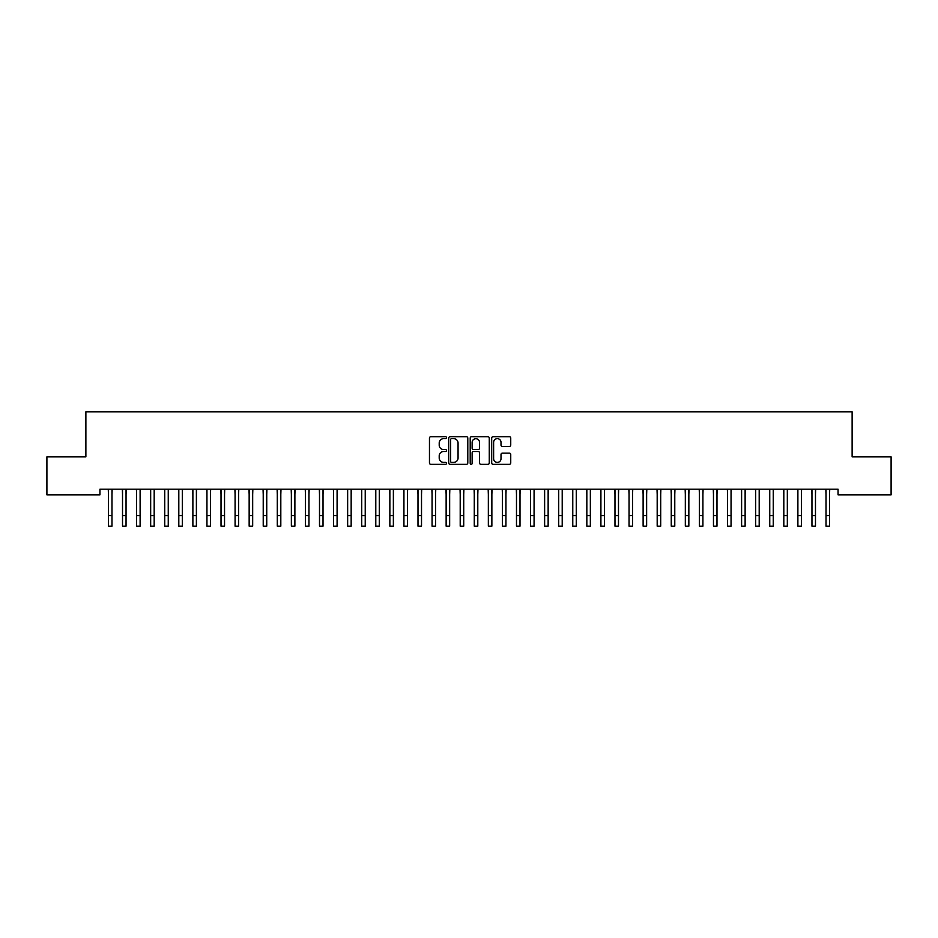 <?xml version="1.0" encoding="UTF-8"?>
<svg xmlns="http://www.w3.org/2000/svg" width="938" height="938" viewBox="0 0 938 938"><rect width="100%" height="100%" fill="white"/><g stroke="black" fill="none" stroke-linecap="round" stroke-linejoin="round"><path stroke-width="1.41" d="M446.488 437.671A0.961 0.961 0 0 0 445.527 436.709L430.847 436.709A1.384 1.384 0 0 0 429.463 438.093L429.463 462.95A1.384 1.384 0 0 0 430.847 464.333L445.527 464.333A0.961 0.961 0 0 0 446.488 463.36A0.961 0.961 0 0 0 445.527 462.399L443.627 462.399A4.42 4.42 0 0 1 439.207 457.979L439.207 455.903A4.42 4.42 0 0 1 443.627 451.483L445.527 451.483A0.961 0.961 0 0 0 446.488 450.521A0.961 0.961 0 0 0 445.527 449.548L443.627 449.548A4.42 4.42 0 0 1 439.207 445.128L439.207 443.064A4.42 4.42 0 0 1 443.627 438.644L445.527 438.644A0.961 0.961 0 0 0 446.488 437.671M509.357 446.441A1.384 1.384 0 0 0 510.741 445.069L510.741 438.093A1.384 1.384 0 0 0 509.357 436.709L493.06 436.709A1.384 1.384 0 0 0 491.688 438.093L491.688 462.95A1.384 1.384 0 0 0 493.06 464.333L509.357 464.333A1.384 1.384 0 0 0 510.741 462.95L510.741 454.52A1.384 1.384 0 0 0 509.357 453.148L502.393 453.148A1.384 1.384 0 0 0 501.009 454.52L501.009 458.705A3.693 3.693 0 0 1 497.316 462.399A3.693 3.693 0 0 1 493.623 458.705L493.623 442.337A3.693 3.693 0 0 1 497.316 438.644A3.693 3.693 0 0 1 501.009 442.337L501.009 445.069A1.384 1.384 0 0 0 502.393 446.441L509.357 446.441M838.056 489.214L99.944 489.214L99.944 494.842L46.9 494.842L46.9 456.853L85.874 456.853L85.874 411.829L852.126 411.829L852.126 456.853L891.1 456.853L891.1 494.842L838.056 494.842L838.056 489.214M467.792 438.093A1.384 1.384 0 0 0 466.409 436.709L450.111 436.709A1.384 1.384 0 0 0 448.727 438.093L448.727 462.95A1.384 1.384 0 0 0 450.111 464.333L466.409 464.333A1.384 1.384 0 0 0 467.792 462.95L467.792 438.093M471.591 436.709L487.889 436.709A1.384 1.384 0 0 1 489.273 438.093L489.273 462.95A1.384 1.384 0 0 1 487.889 464.333L480.913 464.333A1.384 1.384 0 0 1 479.529 462.95L479.529 452.866A1.384 1.384 0 0 0 478.146 451.483L473.526 451.483A1.384 1.384 0 0 0 472.142 452.866L472.142 463.36A0.961 0.961 0 0 1 471.181 464.333A0.961 0.961 0 0 1 470.208 463.36L470.208 438.093A1.384 1.384 0 0 1 471.591 436.709M451.635 438.644A0.961 0.961 0 0 0 450.662 439.605L450.662 461.426A0.961 0.961 0 0 0 451.635 462.399L453.64 462.399A4.42 4.42 0 0 0 458.061 457.979L458.061 443.064A4.42 4.42 0 0 0 453.64 438.644L451.635 438.644M479.529 442.408A3.693 3.693 0 0 0 475.836 438.714A3.693 3.693 0 0 0 472.142 442.408L472.142 448.176A1.384 1.384 0 0 0 473.526 449.548L478.146 449.548A1.384 1.384 0 0 0 479.529 448.176L479.529 442.408M111.974 494.514L112.15 489.214M108.456 494.514L108.28 489.214M108.456 515.619L111.974 515.619L111.974 526.171L108.456 526.171L108.456 489.648M111.974 515.619L111.974 489.648M126.044 494.514L126.22 489.214M122.526 494.514L122.35 489.214M140.114 494.514L140.29 489.214M136.596 494.514L136.42 489.214M122.526 526.171L126.044 526.171L122.526 526.171L122.526 489.648M126.044 526.171L126.044 489.648M136.596 526.171L140.114 526.171L136.596 526.171L136.596 489.648M140.114 526.171L140.114 489.648M154.184 494.514L154.36 489.214M150.666 494.514L150.49 489.214M168.254 494.514L168.43 489.214M164.736 494.514L164.56 489.214M150.666 526.171L154.184 526.171L150.666 526.171L150.666 489.648M154.184 526.171L154.184 489.648M164.736 526.171L168.254 526.171L164.736 526.171L164.736 489.648M168.254 526.171L168.254 489.648M182.324 494.514L182.5 489.214M178.806 494.514L178.63 489.214M178.806 526.171L182.324 526.171L178.806 526.171L178.806 489.648M182.324 526.171L182.324 489.648M196.394 494.514L196.57 489.214M192.876 494.514L192.7 489.214M192.876 526.171L196.394 526.171L192.876 526.171L192.876 489.648M196.394 526.171L196.394 489.648M210.464 494.514L210.64 489.214M206.946 494.514L206.77 489.214M224.534 494.514L224.71 489.214M221.016 494.514L220.84 489.214M238.604 494.514L238.78 489.214M235.086 494.514L234.91 489.214M252.674 494.514L252.85 489.214M249.156 494.514L248.98 489.214M266.744 494.514L266.92 489.214M263.226 494.514L263.05 489.214M280.814 494.514L280.99 489.214M277.296 494.514L277.12 489.214M294.884 494.514L295.06 489.214M291.366 494.514L291.19 489.214M308.954 494.514L309.13 489.214M305.436 494.514L305.26 489.214M323.024 494.514L323.2 489.214M319.506 494.514L319.33 489.214M206.946 526.171L210.464 526.171L206.946 526.171L206.946 489.648M210.464 526.171L210.464 489.648M221.016 526.171L224.534 526.171L221.016 526.171L221.016 489.648M224.534 526.171L224.534 489.648M235.086 526.171L238.604 526.171L235.086 526.171L235.086 489.648M238.604 526.171L238.604 489.648M249.156 526.171L252.674 526.171L249.156 526.171L249.156 489.648M252.674 526.171L252.674 489.648M263.226 526.171L266.744 526.171L263.226 526.171L263.226 489.648M266.744 526.171L266.744 489.648M277.296 526.171L280.814 526.171L277.296 526.171L277.296 489.648M280.814 526.171L280.814 489.648M291.366 526.171L294.884 526.171L291.366 526.171L291.366 489.648M294.884 526.171L294.884 489.648M305.436 526.171L308.954 526.171L305.436 526.171L305.436 489.648M308.954 526.171L308.954 489.648M319.506 526.171L323.024 526.171L319.506 526.171L319.506 489.648M323.024 526.171L323.024 489.648M337.094 494.514L337.27 489.214M333.576 494.514L333.4 489.214M333.576 526.171L337.094 526.171L333.576 526.171L333.576 489.648M337.094 526.171L337.094 489.648M351.164 494.514L351.34 489.214M347.646 494.514L347.47 489.214M347.646 526.171L351.164 526.171L347.646 526.171L347.646 489.648M351.164 526.171L351.164 489.648M365.234 494.514L365.41 489.214M361.716 494.514L361.54 489.214M361.716 526.171L365.234 526.171L361.716 526.171L361.716 489.648M365.234 526.171L365.234 489.648M379.304 494.514L379.48 489.214M375.786 494.514L375.61 489.214M375.786 526.171L379.304 526.171L375.786 526.171L375.786 489.648M379.304 526.171L379.304 489.648M393.374 494.514L393.55 489.214M389.856 494.514L389.68 489.214M389.856 526.171L393.374 526.171L389.856 526.171L389.856 489.648M393.374 526.171L393.374 489.648M407.444 494.514L407.62 489.214M403.926 494.514L403.75 489.214M403.926 526.171L407.444 526.171L403.926 526.171L403.926 489.648M407.444 526.171L407.444 489.648M421.514 494.514L421.69 489.214M417.996 494.514L417.82 489.214M417.996 526.171L421.514 526.171L417.996 526.171L417.996 489.648M421.514 526.171L421.514 489.648M435.584 494.514L435.76 489.214M432.066 494.514L431.89 489.214M432.066 526.171L435.584 526.171L432.066 526.171L432.066 489.648M435.584 526.171L435.584 489.648M449.654 494.514L449.83 489.214M446.136 494.514L445.96 489.214M446.136 526.171L449.654 526.171L446.136 526.171L446.136 489.648M449.654 526.171L449.654 489.648M463.724 494.514L463.9 489.214M460.206 494.514L460.03 489.214M460.206 526.171L463.724 526.171L460.206 526.171L460.206 489.648M463.724 526.171L463.724 489.648M477.794 494.514L477.97 489.214M474.276 494.514L474.1 489.214M474.276 526.171L477.794 526.171L474.276 526.171L474.276 489.648M477.794 526.171L477.794 489.648M491.864 494.514L492.04 489.214M488.346 494.514L488.17 489.214M488.346 526.171L491.864 526.171L488.346 526.171L488.346 489.648M491.864 526.171L491.864 489.648M505.934 494.514L506.11 489.214M502.416 494.514L502.24 489.214M502.416 526.171L505.934 526.171L502.416 526.171L502.416 489.648M505.934 526.171L505.934 489.648M520.004 494.514L520.18 489.214M516.486 494.514L516.31 489.214M516.486 526.171L520.004 526.171L516.486 526.171L516.486 489.648M520.004 526.171L520.004 489.648M534.074 494.514L534.25 489.214M530.556 494.514L530.38 489.214M530.556 526.171L534.074 526.171L530.556 526.171L530.556 489.648M534.074 526.171L534.074 489.648M548.144 494.514L548.32 489.214M544.626 494.514L544.45 489.214M544.626 526.171L548.144 526.171L544.626 526.171L544.626 489.648M548.144 526.171L548.144 489.648M562.214 494.514L562.39 489.214M558.696 494.514L558.52 489.214M558.696 526.171L562.214 526.171L558.696 526.171L558.696 489.648M562.214 526.171L562.214 489.648M576.284 494.514L576.46 489.214M572.766 494.514L572.59 489.214M572.766 526.171L576.284 526.171L572.766 526.171L572.766 489.648M576.284 526.171L576.284 489.648M590.354 494.514L590.53 489.214M586.836 494.514L586.66 489.214M586.836 526.171L590.354 526.171L586.836 526.171L586.836 489.648M590.354 526.171L590.354 489.648M604.424 494.514L604.6 489.214M600.906 494.514L600.73 489.214M600.906 526.171L604.424 526.171L600.906 526.171L600.906 489.648M604.424 526.171L604.424 489.648M618.494 494.514L618.67 489.214M614.976 494.514L614.8 489.214M614.976 526.171L618.494 526.171L614.976 526.171L614.976 489.648M618.494 526.171L618.494 489.648M632.564 494.514L632.74 489.214M629.046 494.514L628.87 489.214M629.046 526.171L632.564 526.171L629.046 526.171L629.046 489.648M632.564 526.171L632.564 489.648M646.634 494.514L646.81 489.214M643.116 494.514L642.94 489.214M643.116 526.171L646.634 526.171L643.116 526.171L643.116 489.648M646.634 526.171L646.634 489.648M660.704 494.514L660.88 489.214M657.186 494.514L657.01 489.214M657.186 526.171L660.704 526.171L657.186 526.171L657.186 489.648M660.704 526.171L660.704 489.648M674.774 494.514L674.95 489.214M671.256 494.514L671.08 489.214M671.256 526.171L674.774 526.171L671.256 526.171L671.256 489.648M674.774 526.171L674.774 489.648M688.844 494.514L689.02 489.214M685.326 494.514L685.15 489.214M685.326 526.171L688.844 526.171L685.326 526.171L685.326 489.648M688.844 526.171L688.844 489.648M702.914 494.514L703.09 489.214M699.396 494.514L699.22 489.214M699.396 526.171L702.914 526.171L699.396 526.171L699.396 489.648M702.914 526.171L702.914 489.648M716.984 494.514L717.16 489.214M713.466 494.514L713.29 489.214M713.466 526.171L716.984 526.171L713.466 526.171L713.466 489.648M716.984 526.171L716.984 489.648M731.054 494.514L731.23 489.214M727.536 494.514L727.36 489.214M727.536 526.171L731.054 526.171L727.536 526.171L727.536 489.648M731.054 526.171L731.054 489.648M745.124 494.514L745.3 489.214M741.606 494.514L741.43 489.214M741.606 526.171L745.124 526.171L741.606 526.171L741.606 489.648M745.124 526.171L745.124 489.648M759.194 494.514L759.37 489.214M755.676 494.514L755.5 489.214M755.676 526.171L759.194 526.171L755.676 526.171L755.676 489.648M759.194 526.171L759.194 489.648M773.264 494.514L773.44 489.214M769.746 494.514L769.57 489.214M769.746 526.171L773.264 526.171L769.746 526.171L769.746 489.648M773.264 526.171L773.264 489.648M787.334 494.514L787.51 489.214M783.816 494.514L783.64 489.214M783.816 526.171L787.334 526.171L783.816 526.171L783.816 489.648M787.334 526.171L787.334 489.648M801.404 494.514L801.58 489.214M797.886 494.514L797.71 489.214M797.886 526.171L801.404 526.171L797.886 526.171L797.886 489.648M801.404 526.171L801.404 489.648M815.474 494.514L815.65 489.214M811.956 494.514L811.78 489.214M811.956 526.171L815.474 526.171L811.956 526.171L811.956 489.648M815.474 526.171L815.474 489.648M829.544 494.514L829.72 489.214M826.026 494.514L825.85 489.214M826.026 526.171L829.544 526.171L826.026 526.171L826.026 489.648M829.544 526.171L829.544 489.648M122.526 515.619L126.044 515.619M136.596 515.619L140.114 515.619M150.666 515.619L154.184 515.619M164.736 515.619L168.254 515.619M178.806 515.619L182.324 515.619M192.876 515.619L196.394 515.619M206.946 515.619L210.464 515.619M221.016 515.619L224.534 515.619M235.086 515.619L238.604 515.619M249.156 515.619L252.674 515.619M263.226 515.619L266.744 515.619M277.296 515.619L280.814 515.619M291.366 515.619L294.884 515.619M305.436 515.619L308.954 515.619M319.506 515.619L323.024 515.619M333.576 515.619L337.094 515.619M347.646 515.619L351.164 515.619M361.716 515.619L365.234 515.619M375.786 515.619L379.304 515.619M389.856 515.619L393.374 515.619M403.926 515.619L407.444 515.619M417.996 515.619L421.514 515.619M432.066 515.619L435.584 515.619M446.136 515.619L449.654 515.619M460.206 515.619L463.724 515.619M474.276 515.619L477.794 515.619M488.346 515.619L491.864 515.619M502.416 515.619L505.934 515.619M516.486 515.619L520.004 515.619M530.556 515.619L534.074 515.619M544.626 515.619L548.144 515.619M558.696 515.619L562.214 515.619M572.766 515.619L576.284 515.619M586.836 515.619L590.354 515.619M600.906 515.619L604.424 515.619M614.976 515.619L618.494 515.619M629.046 515.619L632.564 515.619M643.116 515.619L646.634 515.619M657.186 515.619L660.704 515.619M671.256 515.619L674.774 515.619M685.326 515.619L688.844 515.619M699.396 515.619L702.914 515.619M713.466 515.619L716.984 515.619M727.536 515.619L731.054 515.619M741.606 515.619L745.124 515.619M755.676 515.619L759.194 515.619M769.746 515.619L773.264 515.619M783.816 515.619L787.334 515.619M797.886 515.619L801.404 515.619M811.956 515.619L815.474 515.619M826.026 515.619L829.544 515.619"/></g></svg>
